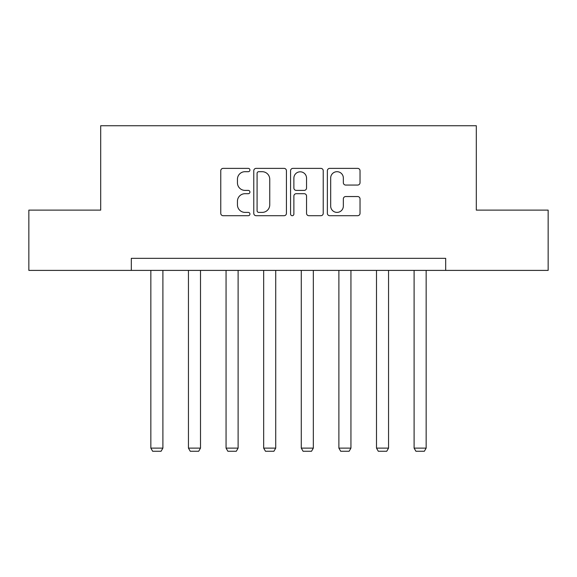 <?xml version="1.0" encoding="UTF-8"?>
<svg xmlns="http://www.w3.org/2000/svg" width="577" height="577" viewBox="0 0 577 577"><rect width="100%" height="100%" fill="white"/><g stroke="black" fill="none" stroke-linecap="round" stroke-linejoin="round"><path stroke-width="0.87" d="M249.928 170.035A1.659 1.659 0 0 0 248.269 168.376L223.126 168.376A2.366 2.366 0 0 0 220.76 170.742L220.76 213.339A2.366 2.366 0 0 0 223.126 215.704L248.269 215.704A1.659 1.659 0 0 0 249.928 214.053A1.659 1.659 0 0 0 248.269 212.394L245.016 212.394A7.573 7.573 0 0 1 237.443 204.821L237.443 201.272A7.573 7.573 0 0 1 245.016 193.699L248.269 193.699A1.659 1.659 0 0 0 249.928 192.04A1.659 1.659 0 0 0 248.269 190.388L245.016 190.388A7.573 7.573 0 0 1 237.443 182.815L237.443 179.259A7.573 7.573 0 0 1 245.016 171.694L248.269 171.694A1.659 1.659 0 0 0 249.928 170.035M357.661 185.058A2.366 2.366 0 0 0 360.026 182.693L360.026 170.742A2.366 2.366 0 0 0 357.661 168.376L329.734 168.376A2.366 2.366 0 0 0 327.368 170.742L327.368 213.339A2.366 2.366 0 0 0 329.734 215.704L357.661 215.704A2.366 2.366 0 0 0 360.026 213.339L360.026 198.906A2.366 2.366 0 0 0 357.661 196.541L345.71 196.541A2.366 2.366 0 0 0 343.344 198.906L343.344 206.061A6.333 6.333 0 0 1 337.011 212.394A6.333 6.333 0 0 1 330.679 206.061L330.679 178.019A6.333 6.333 0 0 1 337.011 171.694A6.333 6.333 0 0 1 343.344 178.019L343.344 182.693A2.366 2.366 0 0 0 345.71 185.058L357.661 185.058M131.311 270.397L28.85 270.397L28.85 210.122L100.694 210.122L100.694 125.743L476.306 125.743L476.306 210.122L548.15 210.122L548.15 270.397L445.689 270.397L445.689 258.337L131.311 258.337L131.311 270.397L445.689 270.397M286.43 170.742A2.366 2.366 0 0 0 284.064 168.376L256.138 168.376A2.366 2.366 0 0 0 253.772 170.742L253.772 213.339A2.366 2.366 0 0 0 256.138 215.704L284.064 215.704A2.366 2.366 0 0 0 286.43 213.339L286.43 170.742M292.936 168.376L320.862 168.376A2.366 2.366 0 0 1 323.228 170.742L323.228 213.339A2.366 2.366 0 0 1 320.862 215.704L308.911 215.704A2.366 2.366 0 0 1 306.546 213.339L306.546 196.065A2.366 2.366 0 0 0 304.18 193.699L296.253 193.699A2.366 2.366 0 0 0 293.881 196.065L293.881 214.053A1.659 1.659 0 0 1 292.229 215.704A1.659 1.659 0 0 1 290.57 214.053L290.57 170.742A2.366 2.366 0 0 1 292.936 168.376M258.741 171.694A1.659 1.659 0 0 0 257.082 173.345L257.082 210.735A1.659 1.659 0 0 0 258.741 212.394L262.174 212.394A7.573 7.573 0 0 0 269.748 204.821L269.748 179.259A7.573 7.573 0 0 0 262.174 171.694L258.741 171.694M306.546 178.142A6.333 6.333 0 0 0 300.213 171.809A6.333 6.333 0 0 0 293.881 178.142L293.881 188.015A2.366 2.366 0 0 0 296.253 190.388L304.18 190.388A2.366 2.366 0 0 0 306.546 188.015L306.546 178.142M162.894 270.397L162.894 448.12L150.842 448.12L150.842 270.397M162.894 448.12L161.084 451.257L152.645 451.257L150.842 448.12M200.5 270.397L200.5 448.12L188.448 448.12L188.448 270.397M200.5 448.12L198.697 451.257L190.259 451.257L188.448 448.12M238.113 270.397L238.113 448.12L226.061 448.12L226.061 270.397M238.113 448.12L236.303 451.257L227.865 451.257L226.061 448.12M275.719 270.397L275.719 448.12L263.667 448.12L263.667 270.397M275.719 448.12L273.916 451.257L265.478 451.257L263.667 448.12M313.333 270.397L313.333 448.12L301.281 448.12L301.281 270.397M313.333 448.12L311.522 451.257L303.084 451.257L301.281 448.12M350.939 270.397L350.939 448.12L338.887 448.12L338.887 270.397M350.939 448.12L349.135 451.257L340.697 451.257L338.887 448.12M388.552 270.397L388.552 448.12L376.5 448.12L376.5 270.397M388.552 448.12L386.741 451.257L378.303 451.257L376.5 448.12M426.158 270.397L426.158 448.12L414.106 448.12L414.106 270.397M426.158 448.12L424.355 451.257L415.916 451.257L414.106 448.12"/></g></svg>
